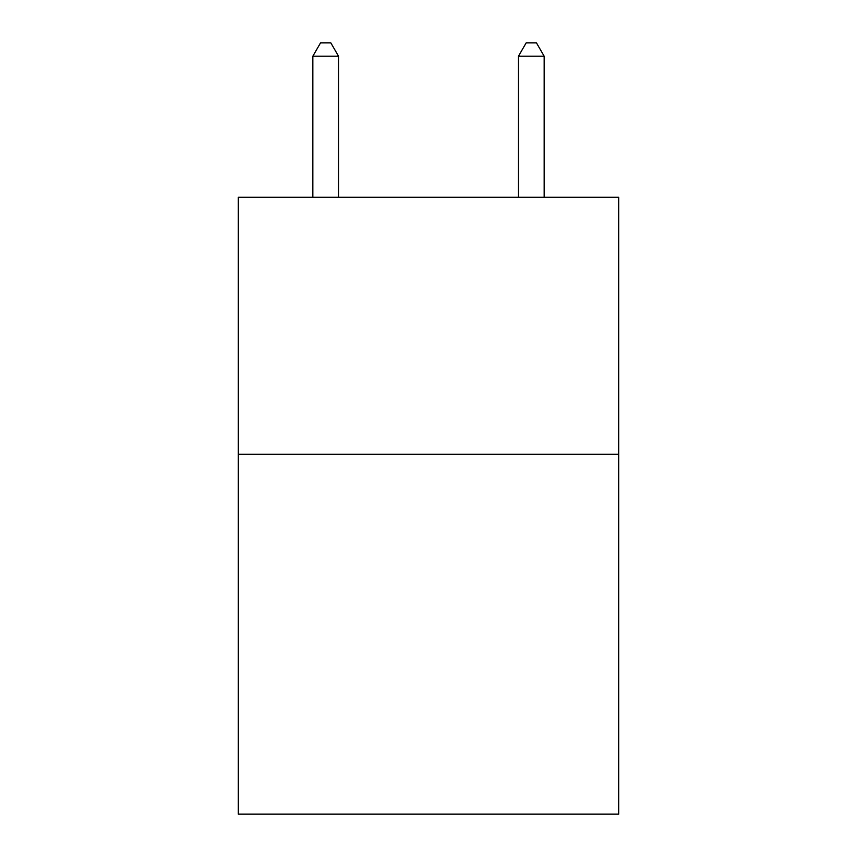 <?xml version="1.0" encoding="UTF-8"?>
<svg xmlns="http://www.w3.org/2000/svg" width="857" height="857" viewBox="0 0 857 857"><rect width="100%" height="100%" fill="white"/><g stroke="black" fill="none" stroke-linecap="round" stroke-linejoin="round"><path stroke-width="1.29" d="M618.7 454.306L618.7 814.15L238.3 814.15L238.3 197.271L618.7 197.271L618.7 454.306L238.3 454.306M338.536 197.271L338.536 56.219L312.837 56.219L312.837 197.271M312.837 56.219L320.55 42.85L330.823 42.85L338.536 56.219M544.163 197.271L544.163 56.219L518.464 56.219L518.464 197.271M518.464 56.219L526.177 42.85L536.45 42.85L544.163 56.219"/></g></svg>
